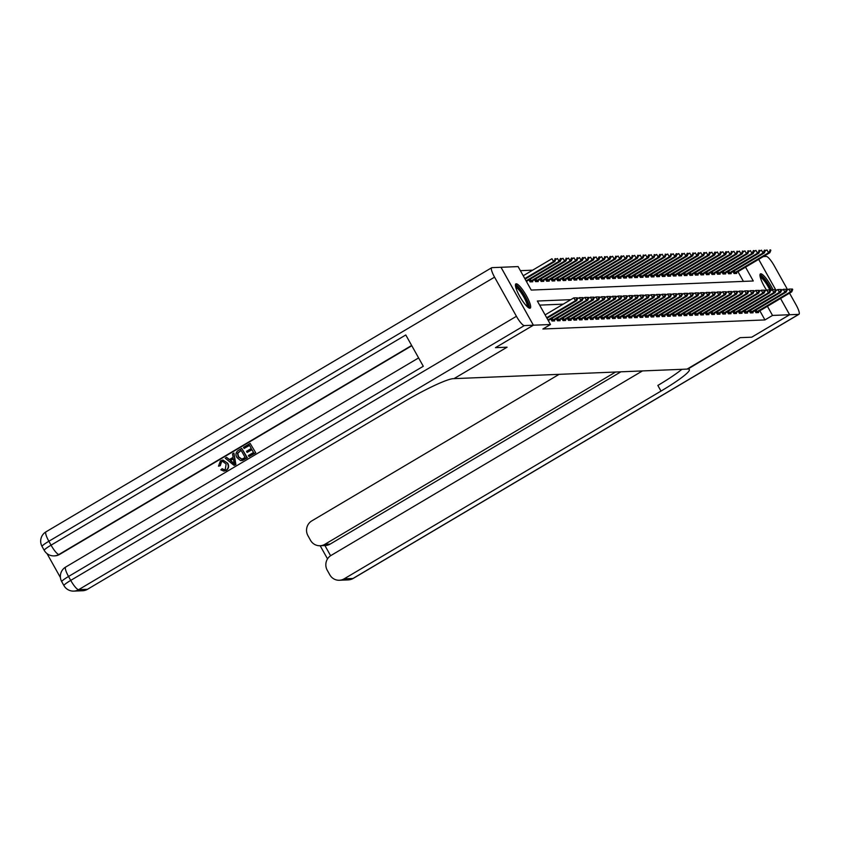 <?xml version="1.0" encoding="UTF-8"?>
<svg xmlns="http://www.w3.org/2000/svg" width="841" height="841" viewBox="0 0 841 841"><rect width="100%" height="100%" fill="white"/><g stroke="black" fill="none" stroke-linecap="round" stroke-linejoin="round"><path stroke-width="1.26" d="M766.55 290.113A14.076 3.049 -120.6 0 1 760.411 273.903A14.076 3.049 -120.6 0 1 760.758 273.798A14.076 3.049 -120.6 0 1 773.005 289.725M529.872 308.216A14.076 3.049 -120.6 0 1 520.011 296.852A14.076 3.049 -120.6 0 1 515.869 283.89A14.076 3.049 -120.6 0 1 516.216 283.795A14.076 3.049 -120.6 0 1 526.088 295.159A14.076 3.049 -120.6 0 1 530.219 308.121A14.076 3.049 -120.6 0 1 529.872 308.216M491.68 267.732A10.828 2.344 59.4 0 0 494.561 277.152L48.862 541.257A10.828 2.344 -120.6 0 1 45.982 531.838L491.68 267.732A10.828 2.344 59.4 0 1 491.953 267.648L518.109 266.586L531.228 290.071L753.273 280.989L745.525 267.123M532.658 270.171L520.39 270.676M743.412 281.399L737.946 271.611M526.729 282.019L526.771 281.178M528.978 279.874L530.103 281.882L532.742 281.777L532.29 280.957M534.487 279.654L535.612 281.661L538.261 281.556L537.798 280.736M539.996 279.422L541.12 281.43L543.77 281.325L543.307 280.505M545.515 279.201L546.639 281.209L549.278 281.104L548.826 280.284M551.023 278.97L552.148 280.989L554.797 280.873L554.335 280.053M556.542 278.749L557.657 280.757L560.306 280.652L559.854 279.832M562.051 278.518L563.176 280.537L565.825 280.421L565.362 279.601M567.559 278.297L568.684 280.305L571.333 280.2L570.871 279.38M573.078 278.077L574.203 280.085L576.842 279.969L576.39 279.159M578.587 277.845L579.712 279.853L582.361 279.748L581.898 278.928M584.106 277.625L585.22 279.632L587.87 279.527L587.417 278.707M589.615 277.393L590.739 279.401L593.389 279.296L592.926 278.476M595.123 277.173L596.248 279.18L598.897 279.075L598.435 278.255M600.642 276.941L601.767 278.96L604.406 278.844L603.954 278.024M606.151 276.721L607.276 278.728L609.925 278.623L609.462 277.803M611.659 276.5L612.784 278.508L615.433 278.392L614.971 277.583M617.178 276.269L618.303 278.276L620.942 278.171L620.49 277.351M622.687 276.048L623.812 278.056L626.461 277.95L625.998 277.131M628.206 275.816L629.331 277.824L631.969 277.719L631.517 276.899M633.715 275.596L634.839 277.604L637.489 277.498L637.026 276.678M639.223 275.364L640.348 277.383L642.997 277.267L642.535 276.447M644.742 275.144L645.867 277.152L648.506 277.046L648.054 276.226M650.251 274.923L651.376 276.931L654.025 276.815L653.562 275.995M655.77 274.692L656.884 276.7L659.533 276.594L659.081 275.774M661.278 274.471L662.403 276.479L665.052 276.374L664.59 275.554M666.787 274.24L667.912 276.247L670.561 276.142L670.098 275.322M672.306 274.019L673.431 276.027L676.069 275.922L675.617 275.102M677.814 273.788L678.939 275.806L681.588 275.69L681.126 274.87M683.334 273.567L684.448 275.575L687.097 275.47L686.645 274.65M688.842 273.336L689.967 275.354L692.606 275.238L692.154 274.418M694.351 273.115L695.475 275.123L698.125 275.018L697.662 274.198M699.87 272.894L700.995 274.902L703.633 274.797L703.181 273.977M705.378 272.663L706.503 274.671L709.152 274.565L708.69 273.745M710.887 272.442L712.012 274.45L714.661 274.345L714.198 273.525M716.406 272.211L717.531 274.229L720.169 274.113L719.717 273.293M721.914 271.99L723.039 273.998L725.688 273.893L725.226 273.073M727.433 271.759L728.558 273.777L731.197 273.661L730.745 272.841M732.942 271.538L734.067 273.546L736.716 273.441L736.253 272.621M570.818 299.659L537.357 301.025L550.477 324.51L542.897 328.999L764.942 319.927L759.822 310.75M563.239 304.148L539.638 305.115M548.605 321.157L548.647 320.316M550.844 319.012L551.969 321.02L554.618 320.915L554.156 320.095M556.364 318.792L557.488 320.799L560.127 320.694L559.675 319.874M561.872 318.56L562.997 320.568L565.646 320.463L565.184 319.643M567.391 318.34L568.505 320.347L571.155 320.242L570.703 319.422M572.9 318.108L574.025 320.127L576.674 320.011L576.211 319.191M578.408 317.887L579.533 319.895L582.182 319.79L581.72 318.97M583.927 317.656L585.052 319.675L587.691 319.559L587.239 318.739M589.436 317.435L590.561 319.443L593.21 319.338L592.747 318.518M594.955 317.215L596.069 319.223L598.718 319.117L598.266 318.297M600.463 316.983L601.588 318.991L604.227 318.886L603.775 318.066M605.972 316.763L607.097 318.771L609.746 318.665L609.283 317.845M611.491 316.531L612.616 318.55L615.255 318.434L614.803 317.614M617 316.311L618.124 318.319L620.774 318.213L620.311 317.393M622.508 316.079L623.633 318.098L626.282 317.982L625.82 317.162M628.027 315.859L629.152 317.866L631.791 317.761L631.339 316.941M633.536 315.638L634.661 317.646L637.31 317.541L636.847 316.721M639.055 315.407L640.169 317.414L642.818 317.309L642.366 316.489M644.563 315.186L645.688 317.194L648.337 317.089L647.875 316.269M650.072 314.955L651.197 316.973L653.846 316.857L653.383 316.037M655.591 314.734L656.716 316.742L659.355 316.637L658.902 315.817M661.1 314.502L662.224 316.521L664.874 316.405L664.411 315.585M666.619 314.282L667.733 316.29L670.382 316.184L669.93 315.364M672.127 314.061L673.252 316.069L675.901 315.953L675.439 315.144M677.636 313.83L678.761 315.838L681.41 315.732L680.947 314.912M683.155 313.609L684.28 315.617L686.918 315.512L686.466 314.692M688.663 313.378L689.788 315.386L692.437 315.28L691.975 314.46M694.182 313.157L695.297 315.165L697.946 315.06L697.494 314.24M699.691 312.926L700.816 314.944L703.454 314.828L703.002 314.008M705.2 312.705L706.324 314.713L708.974 314.608L708.511 313.788M710.719 312.484L711.843 314.492L714.482 314.376L714.03 313.567M716.227 312.253L717.352 314.261L720.001 314.156L719.539 313.336M721.736 312.032L722.861 314.04L725.51 313.935L725.047 313.115M727.255 311.801L728.38 313.809L731.018 313.704L730.566 312.884M732.763 311.58L733.888 313.588L736.537 313.483L736.075 312.663M738.282 311.349L739.397 313.367L742.046 313.251L741.594 312.431M743.791 311.128L744.916 313.136L747.565 313.031L747.102 312.211M749.299 310.907L750.424 312.915L753.073 312.799L752.611 311.979M754.819 310.676L755.943 312.684L758.582 312.579L758.13 311.759M780.532 298.481L789.615 314.734L751.717 337.188L740.143 337.661L687.076 369.104L453.215 378.671A45.13 5.109 150.8 0 0 404.29 401.577L87.443 589.32A10.828 10.502 87.7 0 1 82.639 590.75L73.819 591.107A10.828 10.502 -92.3 0 0 78.623 589.678L87.443 589.32M494.561 277.152L516.427 316.29A10.828 2.344 59.4 0 0 524.321 325.583L533.362 325.204L495.465 347.669L507.07 347.196L495.486 347.659L533.394 325.204L501.015 267.28M758.656 259.343L775.633 289.725M789.615 314.734L772.522 315.438L767.402 306.261M764.942 319.927L772.522 315.438M550.477 324.51L533.394 325.204M507.07 347.196L454.003 378.629L507.07 347.196M577.714 298.303L576.8 297.861L577.714 298.303L576.737 300.636L546.986 318.266M546.682 317.709L575.412 300.689L573.835 297.872L577.452 297.83M545.105 314.891L573.835 297.872L576.8 297.861M576.737 300.636L575.412 300.689L577.052 298.334M525.11 279.117L554.86 261.498L553.536 261.551L524.805 278.571M555.186 259.196L553.536 261.551L551.959 258.734L523.228 275.753M554.923 258.723L555.586 258.692M554.86 261.498L555.848 259.165M583.233 298.082L582.308 297.64L583.233 298.082L582.245 300.405L548.269 320.558M547.954 320L580.921 300.458L579.354 297.64L582.971 297.609M577.546 298.713L579.354 297.64L582.308 297.64M582.245 300.405L580.921 300.458L582.571 298.103M588.742 297.851L587.817 297.409L588.742 297.851L587.764 300.184L552.779 320.989M551.801 320.715L586.44 300.237L584.863 297.42L588.479 297.388M583.055 298.481L584.863 297.42L587.817 297.409M587.764 300.184L586.44 300.237L588.08 297.882M594.261 297.63L593.336 297.188L594.261 297.63L593.273 299.953L558.287 320.768M557.31 320.484L591.948 300.006L590.371 297.188L593.998 297.157M588.574 298.261L590.371 297.188L593.336 297.188M593.273 299.953L591.948 300.006L593.599 297.651M526.403 281.42L560.369 261.267L559.055 261.32L526.088 280.862M560.695 258.965L561.357 258.944L560.432 258.502L559.055 261.32L557.478 258.502L555.67 259.575M560.432 258.502L561.094 258.471M560.369 261.267L561.357 258.944M530.902 281.851L565.888 261.046L564.563 261.099L529.925 281.577M566.214 258.744L564.563 261.099L562.986 258.282L561.189 259.343M565.951 258.271L566.603 258.25M565.888 261.046L566.866 258.713M536.411 281.63L571.396 260.815L570.072 260.868L535.433 281.346M571.722 258.513L572.385 258.492L571.46 258.05L570.072 260.868L568.505 258.05L566.697 259.123M571.46 258.05L572.122 258.019M571.396 260.815L572.385 258.492M599.77 297.399L598.845 296.957L599.77 297.399L598.781 299.732L563.806 320.537M562.829 320.263L597.467 299.785L595.891 296.968L599.507 296.936M594.082 298.04L595.891 296.968L598.845 296.957M598.781 299.732L597.467 299.785L599.107 297.43M541.93 281.399L576.915 260.594L575.591 260.647L540.952 281.125M577.231 258.292L575.591 260.647L574.014 257.83L572.206 258.902M576.968 257.819L577.63 257.798M576.915 260.594L577.893 258.261M515.522 286.318A12.184 2.639 -120.6 0 1 518.203 287.517A12.184 2.639 -120.6 0 1 526.067 298.986A12.184 2.639 -120.6 0 1 527.927 307.259M527.097 306.523A11.28 2.449 59.4 0 0 524.458 298.208A11.28 2.449 59.4 0 0 517.72 288.642A11.28 2.449 59.4 0 0 515.764 287.401M529.357 308.132A13.992 3.028 59.4 0 0 525.867 297.714A13.992 3.028 59.4 0 0 517.667 286.15A13.992 3.028 59.4 0 0 515.449 284.647M760.064 276.321A12.184 2.639 -120.6 0 1 764.942 279.948A12.184 2.639 -120.6 0 1 771.25 290.376M769.851 289.945A11.28 2.449 59.4 0 0 760.306 277.404M771.628 290.156A13.992 3.028 59.4 0 0 759.98 274.65M222.823 461.425L221.519 461.846L220.279 465.714L218.481 466.177L220.437 460.857L222.791 460.069L227.743 463.223C229.299 466.145 228.784 468.563 226.208 470.455L224.021 471.097M222.97 460.059L227.743 463.223M227.385 463.244C228.941 466.166 228.426 468.574 225.851 470.476L223.843 471.107L220.815 469.814L222.297 468.763L224.221 469.741M233.903 453.036L235.89 464.558L234.092 465.43L225.23 458.177L226.586 457.367L229.246 459.649L233.115 457.346L232.536 453.846L233.903 453.036L235.543 464.568L234.092 465.43M226.586 457.367L229.456 459.512M247.107 452.426L246.508 451.344L251.291 448.505L249.472 445.257L244.111 448.432L243.501 447.349L250.145 443.407L255.748 452.794L248.978 456.6L248.379 455.517L253.509 452.479L251.89 449.588L247.107 452.426L251.974 449.735M249.556 445.404L244.111 448.432M411.796 345.735L59.606 554.429A10.828 10.502 87.7 0 1 54.791 555.859L54.129 555.89A10.828 10.502 -92.3 0 0 58.944 554.461L59.606 554.429M47.033 553.609L60.426 577.567M241.756 448.39L247.349 457.767L242.565 460.426L240.505 460.553L236.941 457.557C235.249 454.56 235.764 452.143 238.497 450.313L241.756 448.39L247.002 457.777L242.208 460.437L240.505 460.553M524.321 325.583L78.623 589.678A10.828 2.344 -120.6 0 1 70.728 580.395L68.541 576.484L423.286 366.277L405.783 334.97L51.049 545.168L48.862 541.257A10.828 1.23 150.8 0 0 42.05 546.44L44.237 550.35A10.828 1.23 -29.2 0 1 51.049 545.168A10.828 2.344 -120.6 0 0 58.944 554.461L411.648 345.462M500.994 267.28L533.362 325.204M250.145 443.407L255.748 452.794M255.401 452.805L248.978 456.6M241.073 450.229L237.425 453.278L238.234 456.821L241.661 459.249L245.109 457.451L241.073 450.229M241.157 450.377L237.772 453.267L238.592 456.8L242.008 459.228M233.861 461.814L233.335 458.66L230.234 460.5L234.208 463.917L233.861 461.814M233.367 458.839L230.581 460.49L234.565 463.906M221.94 468.773L224.053 469.751L225.304 469.352L226.113 464.011L222.644 461.425L221.519 461.846M221.172 461.867L220.279 465.714M219.932 465.725L218.481 466.177M789.636 314.734L751.738 337.188L740.143 337.661L687.875 369.073A45.13 5.109 -29.2 0 1 689.368 369.514A45.13 5.109 -29.2 0 1 661.005 391.086L344.158 578.829L352.978 578.471L798.677 314.366L789.636 314.734L780.553 298.471M615.601 372.027L324.868 544.306A10.828 10.502 -92.3 0 1 310.518 540.311L307.943 535.685A10.828 10.502 -92.3 0 1 311.79 520.905L559.128 374.34M798.677 314.366A10.828 2.344 59.4 0 0 798.95 314.292A10.828 2.344 59.4 0 0 796.08 304.863L789.531 293.152M787.649 289.788L774.204 265.724A10.828 2.344 59.4 0 0 766.309 256.442L763.355 256.558M775.654 289.725L758.677 259.333M642.429 370.934L331.081 555.428A10.828 10.502 -92.3 0 0 327.233 570.209L329.819 574.823A10.828 10.502 -92.3 0 0 344.158 578.829M620.9 371.817L330.156 544.095A10.828 10.502 87.7 0 1 325.351 545.525L320.064 545.735M681.872 369.315A45.13 5.109 -29.2 0 1 657.851 385.441L661.005 391.086M605.278 297.178L604.353 296.736L605.278 297.178L604.301 299.501L569.315 320.316M568.337 320.032L602.976 299.564L601.399 296.747L605.015 296.705M599.601 297.809L601.399 296.747L604.353 296.736M604.301 299.501L602.976 299.564L604.616 297.209M610.797 296.957L609.872 296.505L610.797 296.957L609.809 299.28L574.823 320.085M573.846 319.811L608.485 299.333L606.908 296.516L610.534 296.484M605.11 297.588L606.908 296.516L609.872 296.505M609.809 299.28L608.485 299.333L610.135 296.978M616.306 296.726L615.381 296.284L616.306 296.726L615.328 299.06L580.343 319.864M579.365 319.591L614.004 299.112L612.427 296.295L616.043 296.253M610.619 297.357L612.427 296.295L615.381 296.284M615.328 299.06L614.004 299.112L615.644 296.757M621.825 296.505L620.9 296.064L621.825 296.505L620.837 298.828L585.851 319.643M584.873 319.359L619.512 298.881L617.935 296.064L621.562 296.032M616.138 297.136L617.935 296.064L620.9 296.064M620.837 298.828L619.512 298.881L621.163 296.526M627.333 296.274L626.408 295.832L627.333 296.274L626.345 298.608L591.37 319.412M590.382 319.138L625.021 298.66L623.454 295.843L627.071 295.811M621.646 296.905L623.454 295.843L626.408 295.832M626.345 298.608L625.021 298.66L626.671 296.305M547.438 281.178L582.424 260.363L581.099 260.426L546.461 280.894M582.75 258.061L583.412 258.04L582.487 257.598L581.099 260.426L579.523 257.609L577.725 258.671M582.487 257.598L583.149 257.567M582.424 260.363L583.412 258.04M552.957 280.947L587.933 260.142L586.619 260.195L551.98 280.673M588.258 257.84L586.619 260.195L585.042 257.378L583.233 258.45M587.996 257.367L588.658 257.346M587.933 260.142L588.921 257.809M558.466 280.726L593.452 259.922L592.127 259.974L557.488 280.452M593.767 257.619L592.127 259.974L590.55 257.157L588.753 258.219M593.504 257.146L594.167 257.115M593.452 259.922L594.429 257.588M563.975 280.505L598.96 259.69L597.636 259.743L562.997 280.221M599.286 257.388L599.948 257.367L599.023 256.925L597.636 259.743L596.069 256.925L594.261 257.998M599.023 256.925L599.686 256.894M598.96 259.69L599.948 257.367M569.494 280.274L604.479 259.47L603.155 259.522L568.516 280M604.795 257.167L603.155 259.522L601.578 256.705L599.77 257.767M604.532 256.694L605.194 256.673M604.479 259.47L605.457 257.136M632.842 296.053L631.917 295.611L632.842 296.053L631.864 298.376L596.879 319.191M595.901 318.907L630.54 298.429L628.963 295.611L632.579 295.58M627.165 296.684L628.963 295.611L631.917 295.611M631.864 298.376L630.54 298.429L632.18 296.074M575.002 280.053L609.988 259.238L608.663 259.291L574.025 279.769M610.314 256.936L610.976 256.915L610.051 256.473L608.663 259.291L607.086 256.473L605.289 257.546M610.051 256.473L610.713 256.442M609.988 259.238L610.976 256.915M638.361 295.822L637.436 295.38L638.361 295.822L637.373 298.156L602.387 318.96M601.41 318.686L636.048 298.208L634.471 295.391L638.098 295.359M632.674 296.463L634.471 295.391L637.436 295.38M637.373 298.156L636.048 298.208L637.699 295.853M580.521 279.822L615.496 259.017L614.172 259.07L579.544 279.548M615.822 256.715L614.172 259.07L612.605 256.253L610.797 257.325M615.559 256.242L616.222 256.221M615.496 259.017L616.485 256.684M643.87 295.601L642.945 295.159L643.87 295.601L642.881 297.924L607.906 318.739M606.929 318.455L641.567 297.987L639.99 295.17L643.607 295.128M638.182 296.232L639.99 295.17L642.945 295.159M642.881 297.924L641.567 297.987L643.207 295.633M586.03 279.601L621.015 258.786L619.691 258.849L585.052 279.317M621.331 256.484L621.993 256.463L621.068 256.021L619.691 258.849L618.114 256.021L616.316 257.094M621.068 256.021L621.73 255.99M621.015 258.786L621.993 256.463M649.378 295.38L648.464 294.928L649.378 295.38L648.4 297.703L613.415 318.508M612.437 318.234L647.076 297.756L645.499 294.939L649.115 294.907M643.701 296.011L645.499 294.939L648.464 294.928M648.4 297.703L647.076 297.756L648.726 295.401M591.538 279.37L626.524 258.565L625.199 258.618L590.561 279.096M626.85 256.263L625.199 258.618L623.623 255.801L621.825 256.873M626.587 255.79L627.249 255.769M626.524 258.565L627.512 256.232M654.897 295.149L653.972 294.707L654.897 295.149L653.909 297.483L618.923 318.287M617.946 318.014L652.584 297.535L651.018 294.718L654.634 294.676M649.21 295.78L651.018 294.718L653.972 294.707M653.909 297.483L652.584 297.535L654.235 295.18M597.057 279.149L632.043 258.345L630.718 258.397L596.08 278.865M632.358 256.042L630.718 258.397L629.142 255.58L627.333 256.642M632.096 255.569L632.758 255.538M632.043 258.345L633.021 256.011M660.406 294.928L659.481 294.487L660.406 294.928L659.428 297.251L624.442 318.066M623.465 317.782L658.104 297.304L656.527 294.487L660.143 294.455M654.718 295.559L656.527 294.487L659.481 294.487M659.428 297.251L658.104 297.304L659.743 294.949M602.566 278.918L637.552 258.113L636.227 258.166L601.588 278.644M637.877 255.811L636.227 258.166L634.65 255.349L632.852 256.421M637.615 255.338L638.277 255.317M637.552 258.113L638.529 255.79M665.925 294.697L665 294.255L665.925 294.697L664.937 297.031L629.951 317.835M628.973 317.562L663.612 297.083L662.035 294.266L665.662 294.234M660.238 295.328L662.035 294.266L665 294.255M664.937 297.031L663.612 297.083L665.263 294.728M671.433 294.476L670.508 294.035L671.433 294.476L670.445 296.799L635.47 317.614M634.492 317.33L669.131 296.852L667.554 294.035L671.171 294.003M665.746 295.107L667.554 294.035L670.508 294.035M670.445 296.799L669.131 296.852L670.771 294.497M676.942 294.245L676.017 293.803L676.942 294.245L675.964 296.579L640.979 317.383M640.001 317.11L674.64 296.631L673.063 293.814L676.679 293.782M671.265 294.886L673.063 293.814L676.017 293.803M675.964 296.579L674.64 296.631L676.28 294.276M682.461 294.024L681.536 293.583L682.461 294.024L681.473 296.347L646.487 317.162M645.51 316.878L680.148 296.41L678.582 293.593L682.198 293.551M676.774 294.655L678.582 293.593L681.536 293.583M681.473 296.347L680.148 296.41L681.799 294.056M687.97 293.793L687.044 293.351L687.97 293.793L686.992 296.127L652.006 316.931M651.029 316.658L685.667 296.179L684.09 293.362L687.707 293.33M682.282 294.434L684.09 293.362L687.044 293.351M686.992 296.127L685.667 296.179L687.307 293.824M693.489 293.572L692.563 293.131L693.489 293.572L692.5 295.906L657.515 316.71M656.537 316.437L691.176 295.958L689.599 293.141L693.226 293.099M687.801 294.203L689.599 293.141L692.563 293.131M692.5 295.906L691.176 295.958L692.826 293.604M698.997 293.351L698.072 292.91L698.997 293.351L698.009 295.675L663.034 316.489M662.056 316.205L696.695 295.727L695.118 292.91L698.734 292.878M693.31 293.982L695.118 292.91L698.072 292.91M698.009 295.675L696.695 295.727L698.335 293.372M704.506 293.12L703.581 292.679L704.506 293.12L703.528 295.454L668.542 316.258M667.565 315.985L702.203 295.506L700.627 292.689L704.243 292.657M698.829 293.751L700.627 292.689L703.581 292.679M703.528 295.454L702.203 295.506L703.843 293.152M710.025 292.899L709.1 292.458L710.025 292.899L709.037 295.223L674.051 316.037M673.073 315.753L707.712 295.275L706.135 292.458L709.762 292.426M704.337 293.53L706.135 292.458L709.1 292.458M709.037 295.223L707.712 295.275L709.362 292.92M715.533 292.668L714.608 292.226L715.533 292.668L714.556 295.002L679.57 315.806M678.592 315.533L713.231 295.054L711.654 292.237L715.27 292.205M709.846 293.309L711.654 292.237L714.608 292.226M714.556 295.002L713.231 295.054L714.871 292.7M721.042 292.447L720.127 292.006L721.042 292.447L720.064 294.77L685.079 315.585M684.101 315.301L718.74 294.834L717.163 292.006L720.79 291.974M715.365 293.078L717.163 292.006L720.127 292.006M720.064 294.77L718.74 294.834L720.39 292.468M726.561 292.216L725.636 291.774L726.561 292.216L725.573 294.55L690.598 315.354M689.609 315.081L724.248 294.602L722.682 291.785L726.298 291.753M720.874 292.857L722.682 291.785L725.636 291.774M725.573 294.55L724.248 294.602L725.899 292.248M732.069 291.995L731.144 291.554L732.069 291.995L731.092 294.329L696.106 315.133M695.129 314.849L729.767 294.382L728.19 291.564L731.807 291.522M726.393 292.626L728.19 291.564L731.144 291.554M731.092 294.329L729.767 294.382L731.407 292.027M737.589 291.774L736.663 291.333L737.589 291.774L736.6 294.098L701.615 314.902M700.637 314.629L735.276 294.15L733.699 291.333L737.326 291.301M731.901 292.405L733.699 291.333L736.663 291.333M736.6 294.098L735.276 294.15L736.926 291.795M743.097 291.543L742.172 291.102L743.097 291.543L742.109 293.877L707.134 314.681M706.156 314.408L740.795 293.93L739.218 291.112L742.834 291.081M737.41 292.174L739.218 291.112L742.172 291.102M742.109 293.877L740.795 293.93L742.435 291.575M748.606 291.322L747.691 290.881L748.606 291.322L747.628 293.646L712.642 314.46M711.665 314.177L746.303 293.698L744.727 290.881L748.343 290.849M742.929 291.953L744.727 290.881L747.691 290.881M747.628 293.646L746.303 293.698L747.954 291.343M754.125 291.091L753.2 290.65L754.125 291.091L753.137 293.425L718.151 314.229M717.173 313.956L751.812 293.477L750.246 290.66L753.862 290.629M748.437 291.732L750.246 290.66L753.2 290.65M753.137 293.425L751.812 293.477L753.462 291.123M759.633 290.87L758.708 290.429L759.633 290.87L758.656 293.194L723.67 314.008M722.692 313.725L757.331 293.257L755.754 290.429L759.37 290.397M753.946 291.501L755.754 290.429L758.708 290.429M758.656 293.194L757.331 293.257L758.971 290.891M608.085 278.697L643.06 257.893L641.736 257.945L607.097 278.424M643.386 255.59L641.736 257.945L640.169 255.128L638.361 256.19M643.123 255.117L643.785 255.086M643.06 257.893L644.048 255.559M613.594 278.476L648.579 257.661L647.255 257.714L612.616 278.192M648.895 255.359L649.557 255.338L648.632 254.897L647.255 257.714L645.678 254.897L643.87 255.969M648.632 254.897L649.294 254.865M648.579 257.661L649.557 255.338M619.102 278.245L654.088 257.441L652.763 257.493L618.124 277.972M654.414 255.138L652.763 257.493L651.186 254.676L649.389 255.748M654.151 254.665L654.813 254.644M654.088 257.441L655.076 255.107M624.621 278.024L659.596 257.209L658.282 257.272L623.644 277.74M659.922 254.907L660.584 254.886L659.659 254.445L658.282 257.272L656.705 254.445L654.897 255.517M659.659 254.445L660.322 254.413M659.596 257.209L660.584 254.886M630.13 277.793L665.115 256.989L663.791 257.041L629.152 277.519M665.431 254.686L663.791 257.041L662.214 254.224L660.416 255.296M665.178 254.213L665.83 254.192M665.115 256.989L666.093 254.655M635.638 277.572L670.624 256.768L669.299 256.82L634.661 277.288M670.95 254.466L669.299 256.82L667.733 254.003L665.925 255.065M670.687 253.993L671.349 253.961M670.624 256.768L671.612 254.434M641.157 277.341L676.143 256.537L674.818 256.589L640.18 277.067M676.458 254.234L677.121 254.213L676.196 253.761L674.818 256.589L673.242 253.772L671.433 254.844M676.196 253.761L676.858 253.74M676.143 256.537L677.121 254.213M646.666 277.12L681.652 256.316L680.327 256.368L645.688 276.847M681.977 254.014L680.327 256.368L678.75 253.551L676.952 254.613M681.715 253.54L682.377 253.509M681.652 256.316L682.64 253.982M652.185 276.899L687.16 256.084L685.846 256.137L651.207 276.615M687.486 253.782L688.148 253.761L687.223 253.32L685.846 256.137L684.269 253.32L682.461 254.392M687.223 253.32L687.885 253.288M687.16 256.084L688.148 253.761M657.694 276.668L692.679 255.864L691.355 255.916L656.716 276.395M692.995 253.561L691.355 255.916L689.778 253.099L687.98 254.161M692.732 253.088L693.394 253.067M692.679 255.864L693.657 253.53M663.202 276.447L698.188 255.632L696.863 255.685L662.224 276.163M698.514 253.33L699.176 253.309L698.251 252.868L696.863 255.685L695.297 252.868L693.489 253.94M698.251 252.868L698.913 252.836M698.188 255.632L699.176 253.309M668.721 276.216L703.707 255.412L702.382 255.464L667.743 275.943M704.022 253.109L702.382 255.464L700.805 252.647L698.997 253.719M703.759 252.636L704.422 252.615M703.707 255.412L704.684 253.078M674.23 275.995L709.215 255.18L707.891 255.244L673.252 275.711M709.541 252.889L707.891 255.244L706.314 252.426L704.516 253.488M709.278 252.416L709.941 252.384M709.215 255.18L710.203 252.857M679.749 275.764L714.724 254.96L713.399 255.012L678.761 275.491M715.05 252.657L715.712 252.636L714.787 252.184L713.399 255.012L711.833 252.195L710.025 253.267M714.787 252.184L715.449 252.163M714.724 254.96L715.712 252.636M685.257 275.543L720.243 254.739L718.918 254.791L684.28 275.27M720.558 252.437L718.918 254.791L717.341 251.974L715.544 253.036M720.295 251.964L720.958 251.932M720.243 254.739L721.221 252.405M690.766 275.322L725.751 254.508L724.427 254.56L689.788 275.039M726.077 252.205L726.74 252.184L725.815 251.743L724.427 254.56L722.85 251.743L721.052 252.815M725.815 251.743L726.477 251.711M725.751 254.508L726.74 252.184M696.285 275.091L731.26 254.287L729.946 254.339L695.307 274.818M731.586 251.985L729.946 254.339L728.369 251.522L726.561 252.584M731.323 251.512L731.985 251.491M731.26 254.287L732.248 251.953M701.793 274.87L736.779 254.056L735.455 254.108L700.816 274.587M737.105 251.753L735.455 254.108L733.878 251.291L732.08 252.363M736.842 251.291L737.504 251.259M736.779 254.056L737.757 251.732M765.152 290.639L764.227 290.198L765.152 290.639L764.164 292.973L729.179 313.777M728.201 313.504L762.84 293.025L761.263 290.208L764.889 290.177M759.465 291.28L761.263 290.208L764.227 290.198M764.164 292.973L762.84 293.025L764.49 290.671M707.313 274.639L742.288 253.835L740.963 253.887L706.324 274.366M742.614 251.533L740.963 253.887L739.397 251.07L737.589 252.142M742.351 251.06L743.013 251.039M742.288 253.835L743.276 251.501M770.661 290.418L769.736 289.977L770.661 290.418L769.673 292.752L734.698 313.556M733.72 313.272L768.359 292.805L766.782 289.987L770.398 289.945M764.974 291.049L766.782 289.987L769.736 289.977M769.673 292.752L768.359 292.805L769.999 290.45M712.821 274.418L747.807 253.604L746.482 253.667L711.843 274.134M748.122 251.312L746.482 253.667L744.905 250.849L743.097 251.911M747.859 250.839L748.522 250.807M747.807 253.604L748.784 251.28M776.169 290.198L775.244 289.746L776.169 290.198L775.192 292.521L740.206 313.325M739.228 313.052L773.867 292.573L772.29 289.756L775.907 289.725M770.493 290.828L772.29 289.756L775.244 289.746M775.192 292.521L773.867 292.573L775.507 290.219M718.33 274.187L753.315 253.383L751.991 253.435L717.352 273.914M753.641 251.081L754.303 251.06L753.378 250.607L751.991 253.435L750.414 250.618L748.616 251.69M753.378 250.607L754.041 250.586M753.315 253.383L754.303 251.06M781.688 289.966L780.763 289.525L781.688 289.966L780.7 292.3L745.715 313.104M744.737 312.831L779.376 292.353L777.809 289.535L781.426 289.493M776.001 290.597L777.809 289.535L780.763 289.525M780.7 292.3L779.376 292.353L781.026 289.998M723.849 273.966L758.824 253.162L757.51 253.215L722.871 273.693M759.15 250.86L757.51 253.215L755.933 250.397L754.125 251.459M758.887 250.387L759.549 250.355M758.824 253.162L759.812 250.828M787.197 289.746L786.272 289.304L787.197 289.746L786.219 292.069L751.234 312.884M750.256 312.6L784.895 292.121L783.318 289.304L786.934 289.272M781.51 290.376L783.318 289.304L786.272 289.304M786.219 292.069L784.895 292.121L786.535 289.767M729.357 273.745L764.343 252.931L763.018 252.983L728.38 273.462M764.658 250.629L765.321 250.607L764.406 250.166L763.018 252.983L761.441 250.166L759.644 251.238M764.406 250.166L765.058 250.134M764.343 252.931L765.321 250.607M792.716 289.514L791.791 289.073L792.716 289.514L791.728 291.848L756.742 312.652M755.765 312.379L790.403 291.901L788.826 289.083L792.453 289.052M787.029 290.156L788.826 289.083L791.791 289.073M791.728 291.848L790.403 291.901L792.054 289.546M734.866 273.514L769.851 252.71L768.527 252.763L733.888 273.241M770.177 250.408L768.527 252.763L766.96 249.945L765.152 251.007M769.914 249.935L770.577 249.914M769.851 252.71L770.84 250.376M553.084 320L552.117 318.266M552.611 320.274L551.643 318.539M558.603 319.769L557.625 318.035M558.119 320.043L557.152 318.319M529.767 279.401L530.734 281.136M530.24 279.128L531.207 280.862M535.275 279.18L536.243 280.905M535.759 278.897L536.726 280.631M564.111 319.548L563.144 317.814M563.628 319.822L562.661 318.098M540.795 278.96L541.762 280.684M541.268 278.676L542.235 280.41M418.608 357.919L65.672 567.055A10.828 2.344 -120.6 0 0 68.541 576.484A10.828 1.23 150.8 0 0 61.74 581.657L63.927 585.578A10.828 1.23 -29.2 0 1 70.728 580.395L516.427 316.29M324.868 544.306L330.156 544.095M324.91 545.536L330.608 555.722M352.978 578.471A10.828 10.502 87.7 0 1 348.174 579.901A10.828 10.828 0 0 0 353.252 578.398A10.828 2.344 -120.6 0 1 352.978 578.471M569.62 319.328L568.653 317.583M569.147 319.601L568.18 317.866M575.139 319.096L574.161 317.362M574.655 319.37L573.688 317.646M580.647 318.876L579.68 317.141M580.164 319.149L579.207 317.414M586.166 318.644L585.189 316.91M585.683 318.918L584.716 317.194M591.675 318.424L590.708 316.689M591.191 318.697L590.224 316.962M546.303 278.728L547.27 280.452M546.776 278.445L547.754 280.19M551.812 278.508L552.779 280.232M552.295 278.224L553.262 279.958M557.331 278.276L558.298 280.011M557.804 277.993L558.771 279.738M562.839 278.056L563.806 279.78M563.312 277.772L564.29 279.506M568.358 277.824L569.315 279.559M568.831 277.551L569.799 279.286M597.184 318.192L596.216 316.458M596.711 318.466L595.743 316.742M573.867 277.604L574.834 279.328M574.34 277.32L575.318 279.054M602.703 317.972L601.725 316.237M602.219 318.245L601.252 316.521M579.375 277.383L580.343 279.107M579.859 277.099L580.826 278.834M608.211 317.751L607.244 316.006M607.728 318.024L606.771 316.29M584.894 277.152L585.862 278.876M585.368 276.868L586.335 278.602M613.72 317.52L612.753 315.785M613.247 317.793L612.28 316.069M590.403 276.931L591.37 278.655M590.876 276.647L591.854 278.382M619.239 317.299L618.272 315.564M618.755 317.572L617.788 315.838M595.922 276.7L596.879 278.434M596.395 276.416L597.362 278.161M624.747 317.068L623.78 315.333M624.274 317.341L623.307 315.617M601.431 276.479L602.398 278.203M601.904 276.195L602.871 277.929M630.266 316.847L629.289 315.112M629.783 317.12L628.816 315.386M635.775 316.615L634.808 314.881M635.291 316.889L634.324 315.165M641.284 316.395L640.316 314.66M640.81 316.668L639.843 314.944M646.803 316.174L645.825 314.429M646.319 316.437L645.352 314.713M652.311 315.943L651.344 314.208M651.828 316.216L650.871 314.492M657.83 315.722L656.853 313.977M657.347 315.995L656.379 314.261M663.339 315.491L662.372 313.756M662.855 315.764L661.888 314.04M668.847 315.27L667.88 313.535M668.374 315.543L667.407 313.809M674.366 315.039L673.389 313.304M673.883 315.312L672.916 313.588M679.875 314.818L678.908 313.083M679.391 315.091L678.435 313.367M685.383 314.587L684.416 312.852M684.91 314.86L683.943 313.136M690.903 314.366L689.935 312.631M690.419 314.639L689.452 312.915M696.411 314.145L695.444 312.4M695.938 314.418L694.971 312.684M701.93 313.914L700.952 312.179M701.447 314.187L700.479 312.463M707.439 313.693L706.472 311.958M706.955 313.966L705.998 312.232M712.947 313.462L711.98 311.727M712.474 313.735L711.507 312.011M718.466 313.241L717.499 311.506M717.983 313.514L717.016 311.79M723.975 313.01L723.008 311.275M723.502 313.283L722.535 311.559M606.939 276.247L607.906 277.982M607.423 275.974L608.39 277.709M612.458 276.027L613.425 277.751M612.931 275.743L613.898 277.477M617.967 275.806L618.934 277.53M618.44 275.522L619.418 277.257M623.486 275.575L624.442 277.299M623.959 275.291L624.926 277.025M628.994 275.354L629.962 277.078M629.467 275.07L630.435 276.805M634.503 275.123L635.47 276.857M634.987 274.839L635.954 276.584M640.022 274.902L640.989 276.626M640.495 274.618L641.462 276.353M645.531 274.671L646.498 276.405M646.004 274.397L646.981 276.132M651.039 274.45L652.006 276.174M651.523 274.166L652.49 275.901M656.558 274.219L657.525 275.953M657.031 273.945L657.998 275.68M662.067 273.998L663.034 275.722M662.54 273.714L663.517 275.449M667.586 273.777L668.542 275.501M668.059 273.493L669.026 275.228M673.094 273.546L674.062 275.28M673.567 273.262L674.545 275.007M678.603 273.325L679.57 275.049M679.086 273.041L680.054 274.776M684.122 273.094L685.089 274.828M684.595 272.82L685.562 274.555M689.631 272.873L690.598 274.597M690.104 272.589L691.081 274.324M695.15 272.642L696.106 274.376M695.623 272.368L696.59 274.103M700.658 272.421L701.625 274.145M701.131 272.137L702.098 273.872M729.494 312.789L728.516 311.054M729.01 313.062L728.043 311.338M706.167 272.2L707.134 273.924M706.65 271.916L707.617 273.651M735.002 312.568L734.035 310.823M734.519 312.841L733.552 311.107M711.686 271.969L712.653 273.703M712.159 271.685L713.126 273.43M740.511 312.337L739.544 310.602M740.038 312.61L739.071 310.886M717.194 271.748L718.161 273.472M717.667 271.464L718.645 273.199M746.03 312.116L745.052 310.382M745.547 312.389L744.579 310.655M722.703 271.517L723.67 273.251M723.186 271.244L724.154 272.978M751.539 311.885L750.571 310.15M751.055 312.158L750.098 310.434M728.222 271.296L729.189 273.02M728.695 271.012L729.662 272.747M757.058 311.664L756.08 309.93M756.574 311.937L755.607 310.203M733.73 271.065L734.698 272.799M734.204 270.791L735.181 272.526M65.672 567.055A10.828 10.828 0 0 0 61.74 581.657M63.927 585.578A10.828 10.828 0 0 0 73.819 591.107M45.982 531.838A10.828 10.828 0 0 0 42.05 546.44M44.237 550.35A10.828 10.828 0 0 0 54.129 555.89M339.354 580.258L348.174 579.901M353.252 578.398L798.95 314.292M320.169 545.735L327.527 558.887"/></g></svg>
